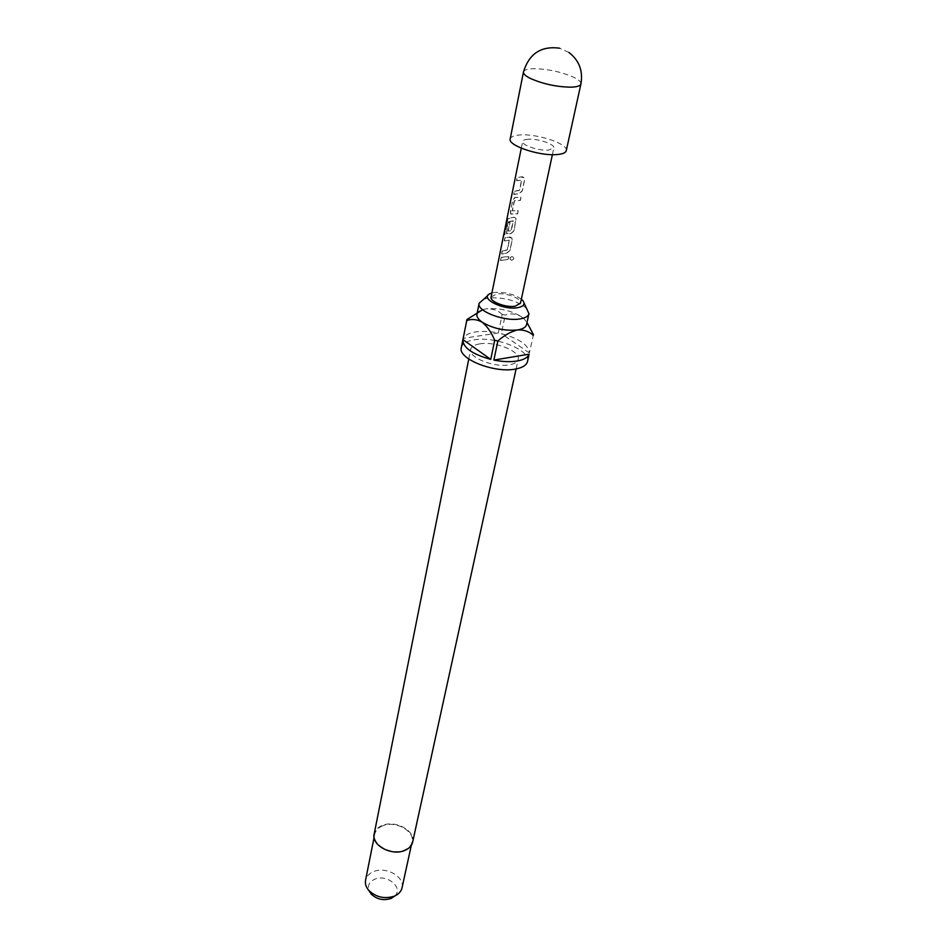 <?xml version="1.0" encoding="UTF-8"?>
<svg xmlns="http://www.w3.org/2000/svg" width="947" height="947" viewBox="0 0 947 947"><rect width="100%" height="100%" fill="white"/><g stroke="black" fill="none" stroke-linecap="round" stroke-linejoin="round"><path stroke-width="0.71" stroke-dasharray="4.74 3.55" d="M510.054 258.188C511.688 255.986 512.943 256.116 513.83 258.59L513.807 258.732C512.599 260.638 511.356 260.733 510.078 259.028L509.995 258.069C511.64 255.868 512.931 255.998 513.842 258.484L513.819 258.626C512.599 260.532 511.333 260.626 510.007 258.898L509.995 258.069M514.635 191.294L519.631 190.383L521.714 180.226L516.79 180.699L517.441 177.539L520.803 176.935L524.342 177.929L524.626 179.906L522.353 190.88L519.122 193.709L513.996 194.431L514.375 191.199L519.465 190.264L521.548 180.119L516.529 180.605L517.169 177.444L522.424 176.758L524.247 177.847L524.52 179.788L522.259 190.761L518.968 193.59L513.736 194.324L514.375 191.199M511.629 214.14L510.741 213.927L510.469 211.726L512.682 200.882L515.026 197.521L521.028 197.319L520.388 200.421L514.481 200.811L512.434 210.826L518.234 210.814L517.607 213.892L510.48 213.821L512.422 200.776L514.801 197.414L520.921 197.201L520.282 200.302L514.257 200.705L512.22 210.719L518.139 210.696L517.5 213.773L511.404 214.022M508.196 222.9L510.078 222.391L508.302 231.056L511.333 230.748L513.357 220.9L507.485 221.989L504.905 234.335L504.041 235.223L508.018 218.686L514.268 217.301L516.056 218.378L514.091 230.867L510.907 233.649L506.669 233.791L507.935 222.805L509.853 222.285L508.077 230.95L510.954 230.843L513.191 220.793L507.213 221.894L504.633 234.24L503.745 235.152L507.746 218.591L514.114 217.183L515.961 218.284L513.996 230.748L510.753 233.53L506.42 233.684L507.935 222.805M502.455 251.085L507.379 249.996L509.368 240.301L504.514 240.952L505.13 237.922L508.456 237.188L511.996 238.159L512.22 239.934L510.054 250.422L506.894 253.18L501.839 254.08L502.194 250.979L507.213 249.878L509.214 240.171L504.254 240.846L504.881 237.827L510.054 236.951L511.901 238.064L512.126 239.816L509.96 250.304L506.74 253.062L501.59 253.974L502.194 250.979M500.537 260.437L501.152 257.466L508.776 256.578L508.172 259.549L500.537 260.437L500.892 257.359L508.681 256.459L508.066 259.431L500.288 260.342M566.27 150.668C568.662 144.098 537.92 133.645 520.448 134.936C514.245 135.303 510.824 136.64 510.184 138.949M521.347 299.145C513.759 294.055 504.787 291.842 494.417 292.493L491.907 292.99M527.077 308.71C517.453 300.72 504.621 297.133 488.581 297.95L482.828 299.465M412.643 842.096C415.78 830.898 395.373 819.794 382.375 825.429C377.794 827.287 375.048 830.164 374.16 834.058M479.809 343.868C474.435 344.779 471.393 346.638 470.683 349.455C468.043 357.398 494.322 367.921 509.45 364.832C514.588 363.885 517.5 362.062 518.187 359.375C520.779 351.325 494.973 341.003 479.809 343.868M402.037 887.848C405.103 876.815 385.808 866.032 373.414 871.678C369.046 873.536 366.43 876.389 365.554 880.225M382.706 825.808C378.267 827.607 375.604 830.389 374.74 834.165C371.792 844.902 391.809 855.757 404.369 850.063C408.619 848.263 411.187 845.564 412.063 841.966C415.094 831.111 395.313 820.327 382.706 825.808M394.674 896.063C403.978 887.777 386.826 873.584 374.645 879.266C369.259 881.811 367.389 885.623 369.01 890.701M476.933 314.274C477.442 312.084 479.561 310.474 483.301 309.444L486.391 308.829C498.951 307.799 510.492 310.344 521.004 316.464L522.661 317.659C525.668 320.11 526.97 322.43 526.544 324.643M527.515 361.494C531.101 350.236 495.257 335.913 474.104 339.843C466.563 341.098 462.29 343.702 461.296 347.667M533.563 334.196L529.385 352.959C528.639 344.992 519.287 338.553 501.342 333.628L505.236 315.079L502.206 314.404L498.335 332.965C489.966 331.32 482.414 330.977 475.69 331.923C469.073 332.977 464.941 335.12 463.284 338.339L466.978 319.482M491.079 297.038L496.607 293.949C505.935 292.434 521.998 298.613 520.483 303.182M528.308 139.221C524.898 139.434 523.028 140.18 522.673 141.446C521.276 145.033 538.654 150.964 548.349 150.147L553.829 147.945C555.179 144.323 538.014 138.475 528.308 139.221M522.661 317.659L521.004 316.464C515.594 313.623 510.338 313.161 505.236 315.079M529.385 352.959L501.342 333.628M502.206 314.404C498.027 310.438 492.748 308.568 486.391 308.829L483.301 309.444M498.335 332.965L463.284 338.339M580.925 83.952C581.198 82.022 578.854 79.82 573.87 77.346C561.37 71.877 548.017 68.989 533.812 68.681C527.503 68.835 524.058 69.924 523.478 71.948M490.215 293.594L487.894 295.44M468.777 359.043L470.683 349.455M374.089 837.456L374.74 834.165M521.3 148.182L522.673 141.446M552.385 154.681L553.829 147.945M411.341 845.245L412.063 841.966M516.103 368.939L518.187 359.375M522.661 300.377L524.046 302.993M568.922 52.464L559.547 48.202"/><path stroke-width="1.42" d="M559.547 48.202C541.139 45.728 529.113 53.636 523.478 71.948L510.184 138.949C507.628 145.4 539.092 156.125 556.516 154.598C562.411 154.172 565.667 152.858 566.27 150.668L580.925 83.952C583.151 70.871 579.15 60.371 568.922 52.464M491.907 292.99L490.215 293.594C478.957 297.926 502.443 310.308 517.358 307.739C523.786 306.544 525.549 304.094 522.661 300.377L521.347 299.145M487.894 295.44L479.123 303.3C476.459 311.066 504.1 321.767 519.891 318.938C525.242 318.074 528.26 316.334 528.947 313.706L524.046 302.993M468.777 359.043L374.16 834.058C371.117 845.126 391.762 856.325 404.712 850.453C409.092 848.595 411.744 845.813 412.643 842.096L516.103 368.939M374.089 837.456L365.554 880.225C364.915 883.776 366.016 887.197 368.868 890.488C376.243 897.354 384.766 899.236 394.437 896.122L394.887 895.921C398.817 894.051 401.197 891.364 402.037 887.848L411.341 845.245M369.01 890.701L371.117 894.027C376.859 899.401 383.511 900.869 391.064 898.431L394.674 896.063M528.947 313.706L526.544 324.643C525.857 327.307 522.839 329.071 517.5 329.958C504.633 331.107 492.854 328.502 482.153 322.158C478.259 319.399 476.519 316.772 476.933 314.274L479.123 303.3M482.603 309.764L466.978 319.482L461.296 347.667C457.602 358.712 494.358 373.438 515.44 369.058C522.531 367.732 526.556 365.211 527.515 361.494L529.101 354.202C527.799 357.54 523.821 359.801 517.192 361.008C510.374 362.097 502.608 361.79 493.872 360.085L529.101 354.202M462.858 339.653C462.905 347.585 472.198 354.166 490.735 359.387L494.701 340.281L497.862 340.979L493.872 360.085M552.385 154.681L520.483 303.182L515.097 306.236C505.793 307.834 489.54 301.572 491.079 297.038L521.3 148.182M527.195 322.844L533.469 334.753M497.862 340.979C504.218 335.321 510.764 331.651 517.5 329.958C523.892 329.627 529.148 331.438 533.279 335.404M462.882 339.547L490.735 359.387M466.563 320.666C471.582 318.737 476.779 319.234 482.153 322.158C487.243 326.407 491.422 332.456 494.701 340.281M523.478 71.948C523.206 73.783 525.396 75.89 530.071 78.293C542.82 83.975 556.493 86.935 571.1 87.171C577.102 86.958 580.369 85.881 580.925 83.952M371.117 894.027L368.868 890.488M391.419 898.277L394.887 895.921"/></g></svg>
